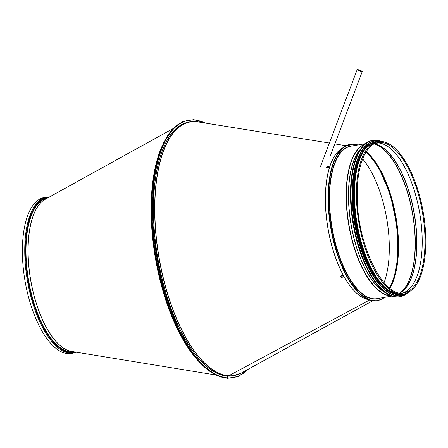 <?xml version="1.0" encoding="UTF-8"?>
<svg xmlns="http://www.w3.org/2000/svg" width="448" height="448" viewBox="0 0 448 448"><rect width="100%" height="100%" fill="white"/><g stroke="black" fill="none" stroke-linecap="round" stroke-linejoin="round"><path stroke-width="0.67" d="M329.521 167.261L326.497 167.451M327.746 168.062L326.659 167.681L326.581 166.981L327.566 166.494L329.459 167.003L329.498 167.356L327.746 168.062M368.026 299.522A77.644 32.542 -99.8 0 1 343.582 275.789L342.625 277.172L341.337 277.278L340.738 276.87L341.124 275.794L342.362 275.33L343.633 275.85M372.607 300.854L241.601 372.87A128.666 53.922 -99.8 0 1 228.794 375.76L369.454 300.076L228.794 375.76A0.543 0.493 93.7 0 1 228.648 375.81L227.438 376.023A128.688 53.934 -99.8 0 1 156.75 251.742A128.688 53.934 -99.8 0 1 188.966 122.136L190.182 121.929A128.688 53.934 -99.8 0 1 194.006 121.593M340.665 276.562L342.608 277.004L343.566 275.626M228.648 375.81L227.438 376.023A128.688 53.934 -99.8 0 0 232.898 375.738L234.108 375.53A128.688 53.934 -99.8 0 1 228.648 375.81A128.688 53.934 -99.8 0 1 157.965 251.535A128.688 53.934 -99.8 0 1 190.182 121.929L198.128 121.912A128.666 53.922 -99.8 0 0 156.878 242.418A128.666 53.922 -99.8 0 0 228.788 375.76A0.543 0.493 93.7 0 1 228.648 375.81M248.422 369.118L238.459 376.421L227.293 378.386A0.409 0.37 -86.3 0 0 227.685 377.916L227.45 376.135A128.806 53.978 80.2 0 0 232.915 375.855A128.806 53.978 80.2 0 0 235.586 375.222M49.56 196.902L44.223 197.512A79.128 33.163 80.2 0 0 24.416 277.2A79.128 33.163 80.2 0 0 67.878 353.612L70.235 353.203A0.543 0.493 -86.3 0 0 70.655 352.587L70.818 351.932L72.688 351.607L70.818 351.932A77.963 32.67 80.2 0 0 73.875 351.798M46.586 197.103A79.128 33.163 80.2 0 0 26.774 276.791A79.128 33.163 80.2 0 0 70.235 353.203A79.128 33.163 80.2 0 0 73.595 353.03L71.232 353.438A79.128 33.163 80.2 0 1 67.878 353.612L70.235 353.203A0.543 0.493 -86.3 0 0 70.655 352.587L70.818 351.932A77.963 32.67 80.2 0 1 28.039 276.942A77.963 32.67 80.2 0 1 47.258 198.167M205.817 123.15L193.693 119.605L182.274 121.761L172.144 129.5L163.733 142.442L157.388 160.003L153.356 181.434L152.824 232.064L162.221 285.617L179.917 332.864L190.971 351.495L202.888 365.674L215.163 374.774L227.293 378.386A0.409 0.37 -86.3 0 0 227.685 377.916L227.45 376.135A128.806 53.978 80.2 0 1 156.705 251.742A128.806 53.978 80.2 0 1 188.95 122.024A128.806 53.978 80.2 0 1 191.671 121.722M361.34 71.305L357.907 69.888L361.34 71.305M361.984 71.596A2.716 0.375 -159.3 0 1 359.061 70.717A2.716 0.375 -159.3 0 1 357.185 69.614A2.716 0.375 -159.3 0 1 359.856 70.224A2.716 0.375 -159.3 0 1 362.264 71.534A2.716 0.375 -159.3 0 1 361.984 71.596M404.146 293.972L402.226 294.302A77.353 32.418 -99.8 0 1 357.078 223.619A77.353 32.418 -99.8 0 1 375.816 141.87L377.742 141.54A77.353 32.418 -99.8 0 0 359.005 223.289A77.353 32.418 -99.8 0 0 404.146 293.972C416.382 290.741 423.511 276.287 425.538 250.622C426.446 235.413 425.062 219.554 421.394 203.05C417.9 187.818 413.017 174.675 406.734 163.632C398.602 149.682 390.068 142.257 381.136 141.361A0.56 0.51 -86.3 0 1 381.17 142.481A76.227 31.948 -99.8 0 1 423.041 216.093A76.227 31.948 -99.8 0 1 403.956 292.863C384.026 298.586 357.42 245.526 357.241 197.635C356.283 167.406 365.294 144.278 377.938 142.649A76.227 31.948 -99.8 0 1 381.17 142.481L378.398 142.962A76.227 31.948 -99.8 0 0 376.572 142.962A76.227 31.948 -99.8 0 1 378.386 142.962A0.386 0.353 -86.3 0 0 378.398 142.962L375.256 143.416L378.386 142.962A0.386 0.353 -86.3 0 0 378.398 142.962L381.17 142.481A0.56 0.51 -86.3 0 0 381.136 141.361A0.56 0.51 -86.3 0 0 381.024 141.372A0.56 0.51 -86.3 0 1 381.136 141.361L377.742 141.54A77.353 32.418 -99.8 0 1 381.024 141.372M384.294 297.41A79.29 33.23 -99.8 0 1 332.024 232.82A79.29 33.23 -99.8 0 1 353.724 144.138L353.92 145.667L353.545 143.959L343.952 146.754L335.558 157.27L330.932 170.498L328.451 187.113L328.653 211.837L332.651 237.714L339.545 260.702L348.779 279.978L359.492 293.686L370.653 300.446L377.261 300.815L383.354 298.262L384.535 297.366M357.885 144.978A79.29 33.23 -99.8 0 0 353.724 144.138L358.131 144.939M362.628 158.928A77.157 32.334 -99.8 0 1 384.065 282.682M357.818 158.486A77.168 32.34 80.2 0 0 379.686 284.715M361.48 153.328A77.168 32.34 80.2 0 0 355.975 223.81A77.168 32.34 80.2 0 0 384.866 288.333M371.05 143.634A77.168 32.34 80.2 0 0 356.636 223.698A77.168 32.34 80.2 0 0 397.141 294.246M343.582 275.789A77.644 32.542 -99.8 0 1 329.498 167.356A77.644 32.542 -99.8 0 1 341.858 148.462M367.858 299.449A77.633 32.536 -99.8 0 1 328.054 228.648A77.633 32.536 -99.8 0 1 341.723 148.585M237.826 374.556A128.688 53.934 -99.8 0 1 234.108 375.53L241.601 372.87M48.698 197.378A78.585 32.934 80.2 0 0 27.222 274.876A78.585 32.934 80.2 0 0 70.655 352.587A78.585 32.934 80.2 0 0 75.494 352.066M47.942 197.792A78.232 32.788 80.2 0 0 27.507 275.834A78.232 32.788 80.2 0 0 70.61 352.24A78.232 32.788 80.2 0 0 74.642 351.926M45.612 199.08A77.963 32.67 80.2 0 0 30.666 280.162A77.963 32.67 80.2 0 0 72.016 351.495M172.85 128.733L45.136 199.343A77.974 32.676 80.2 0 0 30.733 280.151A77.974 32.676 80.2 0 0 71.478 351.411L215.499 374.948M161.84 146.675A128.666 53.922 80.2 0 0 199.097 361.76M160.205 150.914A128.688 53.934 80.2 0 0 196.129 358.316M179.553 123.536A130.609 54.734 80.2 0 0 156.268 258.406A130.609 54.734 80.2 0 0 223.563 377.591M205.201 123.049A130.609 54.734 80.2 0 0 153.675 232.887A130.609 54.734 80.2 0 0 227.685 377.916A130.609 54.734 80.2 0 0 247.878 369.421M384.961 292.365A76.574 32.094 -99.8 0 1 351.154 224.65A76.574 32.094 -99.8 0 1 360.214 149.503M385.476 292.746A76.597 32.099 -99.8 0 1 351.03 224.666A76.597 32.099 -99.8 0 1 360.573 148.977M391.054 295.842A77.302 32.396 -99.8 0 1 349.003 225.019A77.302 32.396 -99.8 0 1 364.784 144.183M391.328 295.949A77.353 32.418 -99.8 0 1 348.751 225.064A77.353 32.418 -99.8 0 1 365.008 143.993M391.793 296.111L377.266 298.626A77.353 32.418 -99.8 0 1 332.125 227.942A77.353 32.418 -99.8 0 1 350.862 146.194L365.389 143.679M379.355 298.267A77.543 32.497 -99.8 0 1 331.873 227.987A77.543 32.497 -99.8 0 1 352.951 145.835M375.749 300.798A79.29 33.23 -99.8 0 1 330.77 228.178A79.29 33.23 -99.8 0 1 348.701 144.665M365.921 152.169A77.157 32.334 -99.8 0 1 395.198 217.017A77.157 32.334 -99.8 0 1 389.435 287.941M366.923 152.275A77.543 32.497 -99.8 0 1 395.741 216.927A77.543 32.497 -99.8 0 1 390.348 287.498M366.218 151.682A77.157 32.334 -99.8 0 1 395.926 216.894A77.157 32.334 -99.8 0 1 389.883 288.294M374.125 143.931A77.157 32.334 -99.8 0 1 412.552 214.015A77.157 32.334 -99.8 0 1 399.935 292.936M374.192 143.898L375.049 144.06A76.418 32.026 -99.8 0 0 374.192 143.898A77.123 32.323 -99.8 0 1 412.714 213.982A77.123 32.323 -99.8 0 1 400.002 292.947L400.764 292.505A76.418 32.026 -99.8 0 1 400.014 292.947M375.049 144.06A76.418 32.026 -99.8 0 1 414.159 213.735A76.418 32.026 -99.8 0 1 400.764 292.505M374.226 143.881A76.378 32.01 -99.8 0 1 414.31 213.707A76.378 32.01 -99.8 0 1 400.047 292.953M378.386 142.962A76.227 31.948 -99.8 0 1 419.994 214.894A76.227 31.948 -99.8 0 1 402.567 293.026A76.227 31.948 -99.8 0 0 420.006 214.9A76.227 31.948 -99.8 0 0 378.398 142.962M358.798 151.894A79.302 33.236 80.2 0 0 353.153 224.302A79.302 33.236 80.2 0 0 382.822 290.59M372.613 140.375A79.38 33.264 80.2 0 0 372.417 140.403A79.38 33.264 80.2 0 0 352.548 220.349A79.38 33.264 80.2 0 0 396.15 297.007A79.38 33.264 80.2 0 0 399.515 296.834A79.38 33.264 80.2 0 0 399.706 296.794M381.377 141.383A79.38 33.264 80.2 0 0 372.803 140.336A79.38 33.264 80.2 0 0 352.934 220.282A79.38 33.264 80.2 0 0 396.53 296.94A79.38 33.264 80.2 0 0 399.902 296.766A79.38 33.264 80.2 0 0 407.624 292.897M381.276 141.372A79.307 33.236 80.2 0 0 351.826 210.633A79.307 33.236 80.2 0 0 396.592 296.856A79.307 33.236 80.2 0 0 407.534 292.936M360.618 152.454A78.333 32.827 80.2 0 0 355.046 223.972A78.333 32.827 80.2 0 0 384.35 289.453M374.181 141.081A78.406 32.861 80.2 0 0 374.074 141.103A78.406 32.861 80.2 0 0 354.446 220.069A78.406 32.861 80.2 0 0 397.516 295.786A78.406 32.861 80.2 0 0 400.842 295.618A78.406 32.861 80.2 0 0 400.949 295.596M380.402 141.333A78.406 32.861 80.2 0 0 374.293 141.064A78.406 32.861 80.2 0 0 354.665 220.03A78.406 32.861 80.2 0 0 397.729 295.753A78.406 32.861 80.2 0 0 401.055 295.579A78.406 32.861 80.2 0 0 406.722 293.272M380.234 141.333A78.338 32.833 80.2 0 0 353.858 213.214A78.338 32.833 80.2 0 0 397.79 295.669A78.338 32.833 80.2 0 0 406.566 293.328M375.11 141.91A77.437 32.452 80.2 0 0 355.516 219.722A77.437 32.452 80.2 0 0 398.087 294.711M376.813 141.702A77.437 32.452 80.2 0 0 355.634 218.053A77.437 32.452 80.2 0 0 398.434 294.65A77.437 32.452 80.2 0 0 403.222 294.134M345.722 145.667L334.852 143.914M329.381 143.035L198.128 121.912M73.595 353.03L76.462 352.223M330.355 155.792L362.264 71.534M320.438 166.645L357.185 69.614M389.799 288.226L394.548 276.825L397.449 262.108L397.102 226.47L390.331 194.505L378.795 167.574L367.752 153.182L366.162 151.771M381.405 141.383L372.417 140.403C362.27 142.688 355.471 153.625 352.022 173.23C349.3 190.932 350.151 210.403 354.564 231.644C361.99 267.646 380.402 296.643 396.133 297.007L399.902 296.766L407.652 292.886M380.43 141.333L374.074 141.103C364.05 143.354 357.336 154.162 353.926 173.527C351.243 191.01 352.078 210.246 356.44 231.224C363.776 266.79 381.965 295.434 397.499 295.792L401.055 295.579L406.745 293.261M377.871 141.518L365.96 146.978L357.493 163.156L353.679 187.606L355.068 216.67L361.452 245.963L371.874 271.079L384.765 288.243L398.244 294.874L404.275 293.95"/></g></svg>
